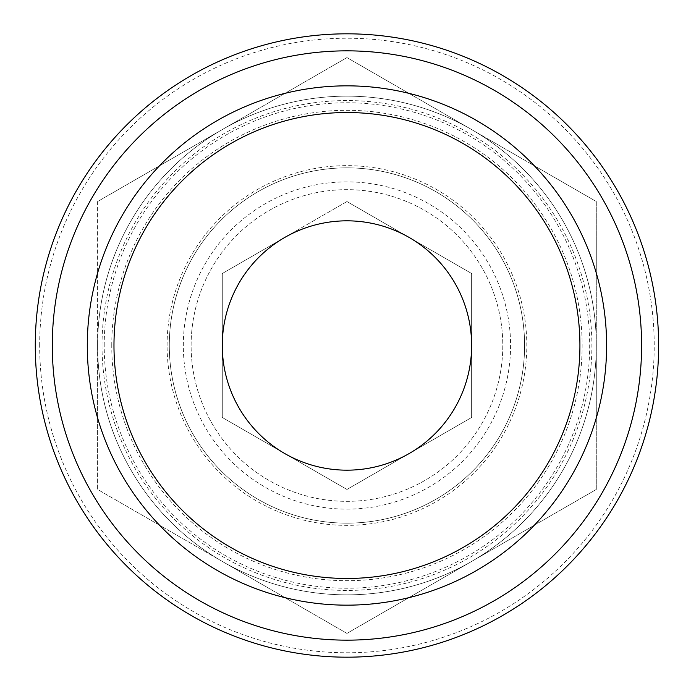 <?xml version="1.0" encoding="UTF-8"?>
<svg xmlns="http://www.w3.org/2000/svg" width="691" height="691" viewBox="0 0 691 691"><rect width="100%" height="100%" fill="white"/><g stroke="black" fill="none" stroke-linecap="round" stroke-linejoin="round"><path stroke-width="0.52" stroke-dasharray="3.46 2.59" d="M191.113 345.5A155.838 155.838 0 0 1 424.87 210.539A155.838 155.838 0 0 1 424.87 480.461A155.838 155.838 0 0 1 191.113 345.5A155.838 155.838 0 0 1 424.87 210.539A155.838 155.838 0 0 1 424.87 480.461A155.838 155.838 0 0 1 191.113 345.5M346.951 201.539L222.277 273.524L222.277 417.476L346.951 489.461L471.625 417.476L471.625 273.524L346.951 201.539L284.614 237.531A124.674 124.674 0 0 0 284.614 453.469A124.674 124.674 0 0 0 471.625 345.5A124.674 124.674 0 0 0 284.614 237.531L222.277 273.524L222.277 417.476L346.951 489.461L471.625 417.476L471.625 273.524L346.951 201.539M222.277 561.438L97.612 489.461L97.612 345.5A249.339 249.339 0 0 1 471.625 129.562A249.339 249.339 0 0 1 471.625 561.438A249.339 249.339 0 0 1 97.612 345.5L97.612 201.539L346.951 57.586L596.29 201.539L596.29 489.461L346.951 633.414L222.277 561.438M183.322 345.5A163.629 163.629 0 0 1 428.765 203.793A163.629 163.629 0 0 1 428.765 487.207A163.629 163.629 0 0 1 183.322 345.5M104.22 345.5A242.731 242.731 0 0 1 468.317 135.289A242.731 242.731 0 0 1 468.317 555.711A242.731 242.731 0 0 1 104.22 345.5M97.612 345.5A249.339 249.339 0 0 1 471.625 129.562A249.339 249.339 0 0 1 471.625 561.438A249.339 249.339 0 0 1 97.612 345.5A249.339 249.339 0 0 1 471.625 129.562A249.339 249.339 0 0 1 471.625 561.438A249.339 249.339 0 0 1 97.612 345.5A249.339 249.339 0 0 1 471.625 129.562A249.339 249.339 0 0 1 471.625 561.438A249.339 249.339 0 0 1 97.612 345.5M167.092 345.5A179.859 179.859 0 0 1 436.885 189.74A179.859 179.859 0 0 1 436.885 501.26A179.859 179.859 0 0 1 167.092 345.5M169.295 345.5A177.656 177.656 0 0 1 435.779 191.649A177.656 177.656 0 0 1 435.779 499.351A177.656 177.656 0 0 1 169.295 345.5A177.656 177.656 0 0 1 435.779 191.649A177.656 177.656 0 0 1 435.779 499.351A177.656 177.656 0 0 1 169.295 345.5M102.018 345.5A244.934 244.934 0 0 1 469.422 133.38A244.934 244.934 0 0 1 469.422 557.62A244.934 244.934 0 0 1 102.018 345.5M39.681 345.5A307.27 307.27 0 0 1 500.586 79.396A307.27 307.27 0 0 1 500.586 611.604A307.27 307.27 0 0 1 39.681 345.5M97.612 201.539L97.612 489.461L346.951 633.414L596.29 489.461L596.29 201.539L346.951 57.586L97.612 201.539M35.276 345.5A311.676 311.676 0 0 1 502.789 75.578A311.676 311.676 0 0 1 502.789 615.422A311.676 311.676 0 0 1 35.276 345.5M111.761 345.5A235.19 235.19 0 0 1 464.551 141.819A235.19 235.19 0 0 1 464.551 549.181A235.19 235.19 0 0 1 111.761 345.5M113.972 345.5A232.979 232.979 0 0 1 463.436 143.737A232.979 232.979 0 0 1 463.436 547.263A232.979 232.979 0 0 1 113.972 345.5A232.979 232.979 0 0 1 463.436 143.737A232.979 232.979 0 0 1 463.436 547.263A232.979 232.979 0 0 1 113.972 345.5M87.291 345.5A259.661 259.661 0 0 1 476.781 120.631A259.661 259.661 0 0 1 476.781 570.369A259.661 259.661 0 0 1 87.291 345.5"/><path stroke-width="1.04" d="M222.277 345.5A124.674 124.674 0 0 1 409.288 237.531A124.674 124.674 0 0 1 409.288 453.469A124.674 124.674 0 0 1 222.277 345.5M113.972 345.5A232.979 232.979 0 0 1 463.436 143.737A232.979 232.979 0 0 1 463.436 547.263A232.979 232.979 0 0 1 113.972 345.5M35.276 345.5A311.676 311.676 0 0 1 502.789 75.578A311.676 311.676 0 0 1 502.789 615.422A311.676 311.676 0 0 1 35.276 345.5M52.291 345.5A294.66 294.66 0 0 1 494.281 90.322A294.66 294.66 0 0 1 494.281 600.678A294.66 294.66 0 0 1 52.291 345.5M87.291 345.5A259.661 259.661 0 0 1 476.781 120.631A259.661 259.661 0 0 1 476.781 570.369A259.661 259.661 0 0 1 87.291 345.5"/></g></svg>
